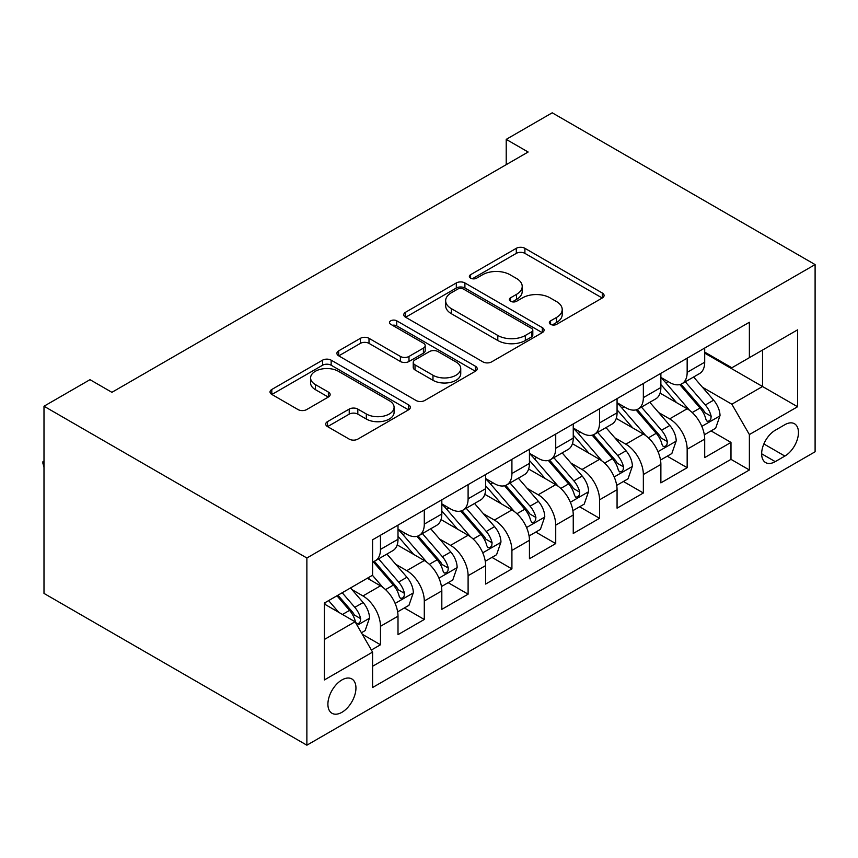 <?xml version="1.0" encoding="UTF-8"?>
<svg xmlns="http://www.w3.org/2000/svg" width="858" height="858" viewBox="0 0 858 858"><rect width="100%" height="100%" fill="white"/><g stroke="black" fill="none" stroke-linecap="round" stroke-linejoin="round"><path stroke-width="1.29" d="M550.589 324.345A4.258 2.456 0 0 0 556.617 324.345L602.305 297.973A6.081 3.507 0 0 0 604.086 295.484A6.081 3.507 0 0 0 602.305 293.007L524.903 248.316A6.081 3.507 0 0 0 516.302 248.316L470.602 274.689A4.258 2.456 0 0 0 469.358 276.426A4.258 2.456 0 0 0 470.602 278.164A4.258 2.456 0 0 0 476.63 278.164L482.539 274.753A19.466 11.24 0 0 1 510.06 274.753L516.516 278.475A19.466 11.24 0 0 1 522.211 286.422A19.466 11.24 0 0 1 516.516 294.369L510.596 297.78A4.258 2.456 0 0 0 509.352 299.517A4.258 2.456 0 0 0 510.596 301.255A4.258 2.456 0 0 0 516.623 301.255L522.533 297.844A19.466 11.24 0 0 1 550.053 297.844L556.51 301.566A19.466 11.24 0 0 1 562.205 309.513A19.466 11.24 0 0 1 556.51 317.46L550.589 320.871A4.258 2.456 0 0 0 549.345 322.608A4.258 2.456 0 0 0 550.589 324.345L550.589 320.871M341.924 712.301A19.831 11.444 120 0 0 354.88 694.83A19.831 11.444 120 0 0 351.834 678.946A19.831 11.444 120 0 0 341.924 679.933A19.831 11.444 120 0 0 328.968 697.404A19.831 11.444 120 0 0 332.014 713.288A19.831 11.444 120 0 0 341.924 712.301M327.509 421.621A6.081 3.507 0 0 0 325.718 424.099A6.081 3.507 0 0 0 327.509 426.587L349.227 439.124A6.081 3.507 0 0 0 357.818 439.124L408.569 409.824A6.081 3.507 0 0 0 410.349 407.336A6.081 3.507 0 0 0 408.569 404.858L331.156 360.167A6.081 3.507 0 0 0 322.554 360.167L271.814 389.468A6.081 3.507 0 0 0 270.034 391.945A6.081 3.507 0 0 0 271.814 394.433L298.048 409.577A6.081 3.507 0 0 0 306.649 409.577L328.367 397.039A6.081 3.507 0 0 0 330.148 394.551A6.081 3.507 0 0 0 328.367 392.074L315.358 384.556A16.27 9.395 0 0 1 310.596 377.917A16.27 9.395 0 0 1 320.635 369.24A16.27 9.395 0 0 1 338.363 371.278L389.328 400.697A16.27 9.395 0 0 1 394.09 407.336A16.27 9.395 0 0 1 384.052 416.023A16.27 9.395 0 0 1 366.312 413.985L357.818 409.084A6.081 3.507 0 0 0 349.227 409.084L327.509 421.621L327.509 426.587M815.1 264.586L552.22 112.806L506.22 139.371L528.131 152.016L111.905 392.321L89.993 379.676L43.994 406.231L306.874 558L815.1 264.586L815.1 451.769L306.874 745.194L306.874 558M482.968 361.904A6.081 3.507 0 0 0 491.57 361.904L542.32 332.604A6.081 3.507 0 0 0 544.101 330.126A6.081 3.507 0 0 0 542.32 327.638L464.907 282.947A6.081 3.507 0 0 0 456.306 282.947L405.555 312.248A6.081 3.507 0 0 0 403.775 314.725A6.081 3.507 0 0 0 405.555 317.213L482.968 361.904M392.428 325.268A4.258 2.456 0 0 1 396.739 325.868L396.739 320.817L475.439 366.248A6.081 3.507 0 0 1 477.22 368.736A6.081 3.507 0 0 1 475.439 371.214L424.699 400.514A6.081 3.507 0 0 1 416.098 400.514L338.685 355.823L338.685 350.858A6.081 3.507 0 0 0 336.904 353.335A6.081 3.507 0 0 0 338.685 355.823M338.685 350.858L360.403 338.32A6.081 3.507 0 0 1 369.004 338.32L400.396 356.445A6.081 3.507 0 0 0 408.998 356.445L423.402 348.123A6.081 3.507 0 0 0 425.193 345.645A6.081 3.507 0 0 0 423.402 343.157L390.722 324.292A4.258 2.456 0 0 1 389.478 322.554A4.258 2.456 0 0 1 392.106 320.281A4.258 2.456 0 0 1 396.739 320.817M371.385 650.021L380.48 644.766L362.291 634.266M351.952 589.596L362.955 595.945A24.785 14.307 60 0 1 380.48 626.297L398.005 616.183L398.005 634.652L424.292 619.476L404.354 607.968M395.763 564.307L406.767 570.656A24.785 14.307 60 0 1 424.292 601.008L441.816 590.894L441.816 609.352L468.103 594.176L448.166 582.668M439.575 539.006L450.579 545.356A24.785 14.307 60 0 1 468.103 575.707L485.628 565.594L485.628 584.062L511.915 568.886L491.977 557.378M483.386 513.717L494.39 520.066A24.785 14.307 60 0 1 511.915 550.418L529.44 540.304L529.44 558.762L555.727 543.586L535.789 532.078M527.198 488.416L538.202 494.766A24.785 14.307 60 0 1 555.727 525.117L573.251 515.004L573.251 533.472L599.538 518.296L579.611 506.788M571.02 463.116L582.014 469.476A24.785 14.307 60 0 1 599.538 499.828L617.063 489.704L617.063 508.172L643.35 492.996L623.423 481.488M614.832 437.827L625.825 444.176A24.785 14.307 60 0 1 643.35 474.528L660.875 464.414L660.875 482.882L687.161 467.707L687.161 449.238A24.785 14.307 -120 0 0 669.637 418.886L658.644 412.526M667.234 456.188L687.161 467.707M398.005 616.183A24.785 14.307 -120 0 0 380.48 585.832L367.331 578.238M441.816 590.894A24.785 14.307 -120 0 0 424.292 560.531L397.2 544.894M485.628 565.594A24.785 14.307 -120 0 0 468.103 535.242L441.012 519.594M529.44 540.304A24.785 14.307 -120 0 0 511.915 509.942L484.824 494.305M573.251 515.004A24.785 14.307 -120 0 0 555.727 484.652L528.635 469.004M617.063 489.704A24.785 14.307 -120 0 0 599.538 459.352L572.447 443.715M660.875 464.414A24.785 14.307 -120 0 0 643.35 434.062L616.259 418.414M784.866 424.699L775.235 430.266A19.208 11.09 120 0 0 762.687 447.19A19.208 11.09 120 0 0 765.626 462.58A19.208 11.09 120 0 0 775.235 461.636L784.866 456.07A19.208 11.09 120 0 0 797.414 439.146A19.208 11.09 120 0 0 794.476 423.745A19.208 11.09 120 0 0 784.866 424.699M324.399 639.457L355.062 621.75L372.587 652.101L372.587 687.515L749.377 469.98L749.377 434.566L731.853 404.215L702.455 387.237M372.587 652.101L324.399 679.933L324.399 603.035L372.587 575.203L372.587 539.789L749.377 322.254L749.377 357.668L797.575 329.847L797.575 406.746L749.377 434.566M398.005 529.171L406.767 534.223A24.785 14.307 60 0 0 419.154 535.456L436.679 525.332A24.785 14.307 -120 0 0 441.816 513.996L441.816 499.828M441.816 503.871L450.579 508.933A24.785 14.307 60 0 0 462.966 510.156L480.491 500.042A24.785 14.307 -120 0 0 485.628 488.695L485.628 474.528M485.628 478.582L494.39 483.633A24.785 14.307 60 0 0 506.778 484.867L524.302 474.742A24.785 14.307 -120 0 0 529.44 463.406L529.44 449.238M529.44 453.281L538.202 458.344A24.785 14.307 60 0 0 550.6 459.566L568.125 449.453A24.785 14.307 -120 0 0 573.251 438.106L573.251 423.938M573.251 427.992L582.014 433.043A24.785 14.307 60 0 0 594.412 434.277L611.936 424.152A24.785 14.307 -120 0 0 617.063 412.805L617.063 398.648M617.063 402.692L625.825 407.754A24.785 14.307 60 0 0 638.223 408.976L655.748 398.863A24.785 14.307 -120 0 0 660.875 387.516L660.875 373.348M372.587 666.269L730.984 459.352L730.984 442.406L704.697 457.582L704.697 439.114A24.785 14.307 -120 0 0 687.161 408.762L660.07 393.125M660.875 377.402L669.637 382.454A24.785 14.307 -120 0 0 682.035 383.687A24.785 14.307 -120 0 0 687.161 372.34L687.161 358.172M682.035 383.687L699.56 373.562A24.785 14.307 -120 0 0 704.697 362.215L704.697 348.058M380.48 535.242L380.48 549.399A24.785 14.307 60 0 1 375.343 560.746A24.785 14.307 60 0 1 372.587 561.754M375.343 560.746L392.867 550.632A24.785 14.307 -120 0 0 398.005 539.285L398.005 525.117M424.292 509.942L424.292 524.109A24.785 14.307 60 0 1 419.154 535.456M468.103 484.652L468.103 498.809A24.785 14.307 60 0 1 462.966 510.156M511.915 459.352L511.915 473.519A24.785 14.307 60 0 1 506.778 484.867M555.727 434.062L555.727 448.219A24.785 14.307 60 0 1 550.6 459.566M599.538 408.762L599.538 422.93A24.785 14.307 60 0 1 594.412 434.277M643.35 383.472L643.35 397.629A24.785 14.307 60 0 1 638.223 408.976M643.35 474.528L643.35 492.996M599.538 499.828L599.538 518.296M555.727 525.117L555.727 543.586M511.915 550.418L511.915 568.886M468.103 575.707L468.103 594.176M424.292 601.008L424.292 619.476M380.48 626.297L380.48 644.766M355.062 621.75L324.399 604.043M731.853 404.215L762.526 386.508L762.526 350.075L797.575 329.847M704.697 353.11L797.575 406.746M704.697 352.102L731.853 367.782L749.377 357.668M43.994 406.231L43.994 593.414L306.874 745.194M506.22 139.371L506.22 164.661M711.046 430.898L730.984 442.406M730.984 459.352L749.377 469.98M552.295 324.946L556.51 322.522A19.466 11.24 0 0 0 562.205 314.575L562.205 309.513M522.211 286.422L522.211 291.484A19.466 11.24 0 0 1 516.516 299.431L512.301 301.866M602.23 298.016L524.903 253.367A6.081 3.507 0 0 0 516.302 253.367L472.308 278.775M542.235 332.657L464.907 288.009A6.081 3.507 0 0 0 456.306 288.009L405.641 317.256M531.563 331.864A4.258 2.456 0 0 0 532.807 330.126A4.258 2.456 0 0 0 531.563 328.389L463.62 289.157A4.258 2.456 0 0 0 457.593 289.157L451.362 292.76A19.466 11.24 0 0 0 445.656 300.697A19.466 11.24 0 0 0 451.362 308.644L497.801 335.457A19.466 11.24 0 0 0 525.332 335.457L531.563 331.864L531.563 336.915A4.258 2.456 0 0 0 532.807 335.178L532.807 330.126M445.656 300.697L445.656 305.759A19.466 11.24 0 0 0 451.362 313.706L451.362 308.644M531.563 336.915L525.332 340.519A19.466 11.24 0 0 1 497.801 340.519L451.362 313.706M338.771 355.866L360.403 343.372L360.403 338.32M425.193 345.645L425.193 350.697A6.081 3.507 0 0 1 423.402 353.185L408.998 361.497A6.081 3.507 0 0 1 400.396 361.497L369.004 343.372A6.081 3.507 0 0 0 360.403 343.372M396.739 325.868L475.364 371.257M432.979 375.246A16.27 9.395 0 0 0 450.707 377.284A16.27 9.395 0 0 0 460.746 368.608A16.27 9.395 0 0 0 455.984 361.969L438.03 351.598A6.081 3.507 0 0 0 429.429 351.598L415.025 359.92A6.081 3.507 0 0 0 413.234 362.398A6.081 3.507 0 0 0 415.025 364.886L432.979 375.246L432.979 380.309A16.27 9.395 0 0 0 450.707 382.346A16.27 9.395 0 0 0 460.746 373.67L460.746 368.608M413.234 362.398L413.234 367.46A6.081 3.507 0 0 0 415.025 369.937L415.025 364.886M432.979 380.309L415.025 369.937M394.09 407.336L394.09 412.398A16.27 9.395 0 0 1 384.052 421.074A16.27 9.395 0 0 1 366.312 419.036L357.818 414.135A6.081 3.507 0 0 0 349.227 414.135L327.584 426.63M310.596 377.917L310.596 382.979A16.27 9.395 0 0 0 315.358 389.618L315.358 384.556M328.282 397.082L315.358 389.618M408.494 409.867L331.156 365.229A6.081 3.507 0 0 0 322.554 365.229L271.889 394.476M704.321 434.781L715.647 428.239L720.023 415.594A16.42 9.481 -120 0 0 713.631 400.171L693.607 376.994M689.607 410.371L665.862 382.882A47.405 27.37 -120 0 0 660.875 377.67M676.587 402.649L663.298 387.28A39.35 22.716 -120 0 0 660.875 384.631M679.804 384.577L700.053 408.022A16.42 9.481 60 0 1 705.898 419.326L707.099 421.278L709.319 420.967L710.799 419.154L711.164 416.291A16.42 9.481 -120 0 0 705.308 404.987L685.285 381.81M680.995 384.191L702.745 409.384A8.365 4.826 60 0 1 704.858 412.655L711.164 416.291M660.51 460.07L671.835 453.539L676.211 440.883A16.42 9.481 -120 0 0 669.819 425.471L649.796 402.295M645.784 435.66L622.05 408.172A47.405 27.37 -120 0 0 617.063 402.96M632.764 427.949L619.487 412.569A39.35 22.716 -120 0 0 617.063 409.931M635.992 409.867L656.231 433.311A16.42 9.481 60 0 1 662.086 444.626L663.288 446.568L665.508 446.257L666.988 444.455L667.352 441.591A16.42 9.481 -120 0 0 661.497 430.276L641.473 407.1M637.183 409.491L658.933 434.674A8.365 4.826 60 0 1 661.046 437.945L667.352 441.591M616.698 485.371L628.024 478.828L632.4 466.184A16.42 9.481 -120 0 0 626.008 450.761L605.984 427.584M601.973 460.961L578.238 433.472A47.405 27.37 -120 0 0 573.251 428.26M588.953 453.239L575.675 437.87A39.35 22.716 -120 0 0 573.251 435.231M592.17 435.167L612.419 458.612A16.42 9.481 60 0 1 618.275 469.916L619.476 471.868L621.685 471.557L623.176 469.744L623.53 466.881A16.42 9.481 -120 0 0 617.685 455.577L597.661 432.4M593.371 434.781L615.122 459.974A8.365 4.826 60 0 1 617.234 463.245L623.53 466.881M572.887 510.66L584.201 504.129L588.588 491.473A16.42 9.481 -120 0 0 582.196 476.061L562.172 452.885M558.161 486.25L534.427 458.762A47.405 27.37 -120 0 0 529.44 453.55M545.141 478.539L531.863 463.159A39.35 22.716 -120 0 0 529.44 460.521M548.359 460.456L568.607 483.901A16.42 9.481 60 0 1 574.463 495.216L575.654 497.157L577.874 496.846L579.365 495.045L579.718 492.181A16.42 9.481 -120 0 0 573.863 480.866L553.85 457.689M549.549 460.081L571.31 485.263A8.365 4.826 60 0 1 573.423 488.534L579.718 492.181M529.075 535.96L540.39 529.418L544.776 516.773A16.42 9.481 -120 0 0 538.384 501.362L518.361 478.185M514.35 511.55L490.615 484.062A47.405 27.37 -120 0 0 485.628 478.85M501.329 503.828L488.052 488.459A39.35 22.716 -120 0 0 485.628 485.821M504.547 485.757L524.796 509.202A16.42 9.481 60 0 1 530.652 520.506L531.842 522.458L534.062 522.147L535.553 520.334L535.907 517.471A16.42 9.481 -120 0 0 530.051 506.166L510.038 482.99M505.737 485.371L527.498 510.564A8.365 4.826 60 0 1 529.601 513.835L535.907 517.471M485.263 561.25L496.578 554.718L500.965 542.063A16.42 9.481 -120 0 0 494.562 526.651L474.549 503.474M470.538 536.84L446.793 509.352A47.405 27.37 -120 0 0 441.816 504.139M457.518 529.129L444.24 513.76A39.35 22.716 -120 0 0 441.816 511.111M460.735 511.046L480.984 534.491A16.42 9.481 60 0 1 486.84 545.806L488.03 547.747L490.25 547.436L491.741 545.634L492.095 542.771A16.42 9.481 -120 0 0 486.239 531.456L466.226 508.279M461.926 510.671L483.687 535.853A8.365 4.826 60 0 1 485.789 539.124L492.095 542.771M441.452 586.55L452.767 580.008L457.142 567.363A16.42 9.481 -120 0 0 450.75 551.951L430.737 528.775M426.726 562.14L402.981 534.652A47.405 27.37 -120 0 0 398.005 529.44M413.706 554.418L400.429 539.049A39.35 22.716 -120 0 0 398.005 536.411M416.924 536.347L437.172 559.791A16.42 9.481 60 0 1 443.028 571.096L444.219 573.047L446.439 572.736L447.93 570.924L448.284 568.06A16.42 9.481 -120 0 0 442.428 556.756L422.415 533.579M418.114 535.96L439.875 561.153A8.365 4.826 60 0 1 441.977 564.425L448.284 568.06M397.629 611.84L408.955 605.308L413.331 592.663A16.42 9.481 -120 0 0 406.939 577.241L386.926 554.064M382.915 587.43L372.436 575.3M369.895 579.718L368.189 577.745M373.112 561.636L393.361 585.081A16.42 9.481 60 0 1 399.217 596.396L400.407 598.337L402.627 598.026L404.107 596.224L404.472 593.361A16.42 9.481 -120 0 0 398.616 582.046L378.603 558.869M374.303 561.261L396.064 586.443A8.365 4.826 60 0 1 398.166 589.714L404.472 593.361M361.422 632.754L365.143 630.598L369.519 617.953A16.42 9.481 -120 0 0 363.127 602.541L350.525 587.945M338.76 612.333L328.614 600.589M326.083 605.019L324.399 603.067M336.947 595.784L349.549 610.381A16.42 9.481 60 0 1 355.405 621.685L356.596 623.637L358.816 623.326L360.296 621.514L360.66 618.65A16.42 9.481 -120 0 0 354.804 607.346L342.203 592.749M337.955 595.205L352.241 611.743A8.365 4.826 60 0 1 354.354 615.014L360.66 618.65M43.994 467.353L42.9 463.277L42.9 461.754L43.994 461.121M43.994 462.387L42.9 461.754M362.955 595.945L380.48 585.832M406.767 570.656L424.292 560.531M450.579 545.356L468.103 535.242M494.39 520.066L511.915 509.942M538.202 494.766L555.727 484.652M582.014 469.476L599.538 459.352M625.825 444.176L643.35 434.062M669.637 418.886L687.161 408.762M687.161 372.34L704.697 362.215M380.48 549.399L398.005 539.285M424.292 524.109L441.816 513.996M468.103 498.809L485.628 488.695M511.915 473.519L529.44 463.406M555.727 448.219L573.251 438.106M599.538 422.93L617.063 412.805M643.35 397.629L660.875 387.516M687.161 449.238L704.697 439.114M763.856 443.94L784.866 456.07M761.647 453.785L775.235 461.636M556.51 322.522L556.51 317.46M510.596 301.255L510.596 297.78M516.516 299.431L516.516 294.369M470.602 278.164L470.602 274.689M516.302 253.367L516.302 248.316M524.903 253.367L524.903 248.316M602.305 297.973L602.305 293.007M405.555 317.213L405.555 312.248M456.306 288.009L456.306 282.947M464.907 288.009L464.907 282.947M542.32 332.604L542.32 327.638M497.801 340.519L497.801 335.457M525.332 340.519L525.332 335.457M369.004 343.372L369.004 338.32M400.396 361.497L400.396 356.445M408.998 361.497L408.998 356.445M423.402 353.185L423.402 348.123M475.439 371.214L475.439 366.248M349.227 414.135L349.227 409.084M357.818 414.135L357.818 409.084M366.312 419.036L366.312 413.985M328.367 397.039L328.367 392.074M271.814 394.433L271.814 389.468M322.554 365.229L322.554 360.167M331.156 365.229L331.156 360.167M408.569 409.824L408.569 404.858M701.823 426.362L719.916 415.916M665.862 382.882L668.114 381.574M705.308 404.987L713.631 400.171M692.213 412.537L700.053 408.022M658.011 451.651L676.104 441.205M622.05 408.172L624.302 406.874M661.497 430.276L669.819 425.471M648.401 437.837L656.231 433.311M614.189 476.951L632.292 466.505M578.238 433.472L580.491 432.164M617.685 455.577L626.008 450.761M604.59 463.127L612.419 458.612M570.377 502.241L588.481 491.795M534.427 458.762L536.679 457.464M573.863 480.866L582.196 476.061M560.778 488.427L568.607 483.901M526.565 527.541L544.669 517.095M490.615 484.062L492.867 482.754M530.051 506.166L538.384 501.362M516.966 513.717L524.796 509.202M482.754 552.831L500.858 542.385M446.793 509.352L449.056 508.054M486.239 531.456L494.562 526.651M473.155 539.017L480.984 534.491M438.942 578.131L457.035 567.685M402.981 534.652L405.244 533.344M442.428 556.756L450.75 551.951M429.343 564.307L437.172 559.791M395.13 603.421L413.224 592.975M398.616 582.046L406.939 577.241M385.532 589.607L393.361 585.081M357.142 625.353L369.412 618.275M354.804 607.346L363.127 602.541M342.46 614.467L349.549 610.381"/></g></svg>
